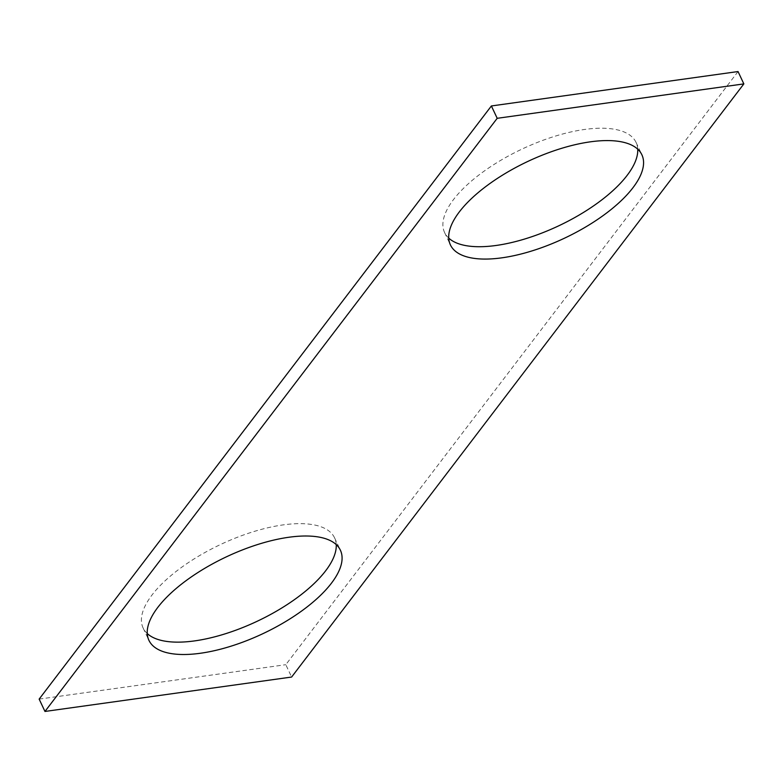 <?xml version="1.0" encoding="UTF-8"?>
<svg xmlns="http://www.w3.org/2000/svg" width="783" height="783" viewBox="0 0 783 783"><rect width="100%" height="100%" fill="white"/><g stroke="black" fill="none" stroke-linecap="round" stroke-linejoin="round"><path stroke-width="0.59" stroke-dasharray="3.92 2.94" d="M738.036 71.547L285.805 664.689L291.619 677.041M147.243 633.545A105.803 42.527 -25.2 0 1 143.103 627.956A105.803 42.527 -25.2 0 1 180.384 568.213A105.803 42.527 -25.2 0 1 283.055 524.904A105.803 42.527 -25.2 0 1 334.576 537.852A105.803 42.527 -25.2 0 1 336.24 544.616M448.737 238.11A105.803 42.527 -25.2 0 1 444.587 232.522A105.803 42.527 -25.2 0 1 481.878 172.779A105.803 42.527 -25.2 0 1 584.539 129.469A105.803 42.527 -25.2 0 1 636.06 142.418A105.803 42.527 -25.2 0 1 637.724 149.181M39.15 699.102L285.805 664.689M143.103 627.956L148.917 640.308M334.576 537.852L340.39 550.204M444.587 232.522L450.401 244.873M636.06 142.418L641.874 154.77"/><path stroke-width="1.17" d="M497.195 118.311L44.964 711.453L291.619 677.041L743.85 83.898L497.195 118.311L491.381 105.959L39.15 699.102L44.964 711.453M491.381 105.959L738.036 71.547L743.85 83.898M336.24 544.616A105.803 42.527 -25.2 0 1 256.941 621.379A105.803 42.527 -25.2 0 1 147.243 633.545M288.868 537.255A105.803 42.527 -25.2 0 1 340.39 550.204A105.803 42.527 -25.2 0 1 262.755 633.741A105.803 42.527 -25.2 0 1 148.917 640.308A105.803 42.527 -25.2 0 1 186.197 580.565A105.803 42.527 -25.2 0 1 288.868 537.255M637.724 149.181A105.803 42.527 -25.2 0 1 558.436 225.954A105.803 42.527 -25.2 0 1 448.737 238.11M590.353 141.831A105.803 42.527 -25.2 0 1 641.874 154.77A105.803 42.527 -25.2 0 1 564.249 238.306A105.803 42.527 -25.2 0 1 450.401 244.873A105.803 42.527 -25.2 0 1 487.692 185.131A105.803 42.527 -25.2 0 1 590.353 141.831"/></g></svg>
